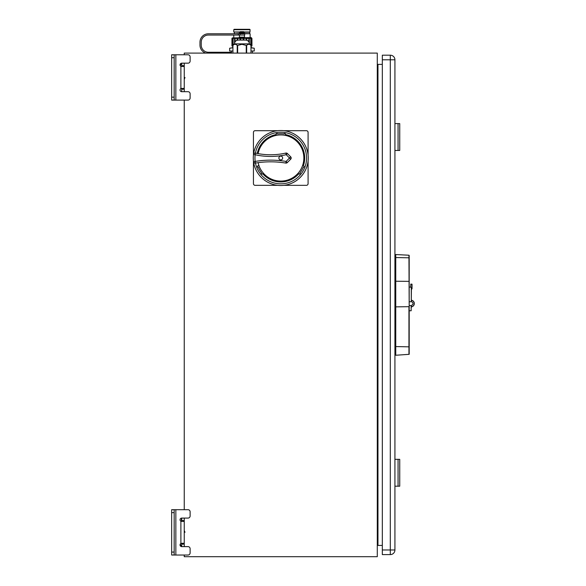 <?xml version="1.0" encoding="UTF-8"?>
<svg xmlns="http://www.w3.org/2000/svg" width="586" height="586" viewBox="0 0 586 586"><rect width="100%" height="100%" fill="white"/><g stroke="black" fill="none" stroke-linecap="round" stroke-linejoin="round"><path stroke-width="0.88" d="M184.246 63.171L184.246 91.702M184.246 100.096L184.246 509.695M184.246 518.09L184.246 546.628M184.246 555.023L184.246 556.7L377.289 556.7L377.289 53.099L184.246 53.099L184.246 54.776M171.654 54.813L171.654 100.096L174.167 100.096L174.167 54.813L171.654 54.776L188.018 54.776A2.095 2.095 0 0 1 190.12 56.871L190.12 61.069A2.095 2.095 0 0 1 188.018 63.171L181.726 63.171A1.677 1.677 0 0 0 180.884 66.299L184.246 66.526M184.246 88.347L180.884 88.574A1.677 1.677 0 0 0 181.726 91.702L188.018 91.702A2.095 2.095 0 0 1 190.12 93.804L190.12 98.001A2.095 2.095 0 0 1 188.018 100.096L174.167 100.096M181.448 88.369A1.677 1.677 0 0 1 181.726 88.347L181.726 91.702A1.677 1.677 0 0 1 181.169 88.442M181.726 63.171L181.726 66.526M181.726 64.423L180.466 64.423L180.466 65.954M180.07 65.119L180.466 64.423L180.056 65.039M180.884 88.574L181.726 88.347L180.884 88.574L180.884 66.299M181.726 518.661A1.677 1.677 0 0 0 181.726 520.881M181.36 545.368A1.677 1.677 0 0 0 181.726 546.057M377.289 545.412L382.328 545.412M382.328 59.809L394.92 59.809A4.615 4.615 0 0 0 390.298 55.194L382.328 55.194L382.328 554.605L390.298 554.605L390.298 55.194A4.615 4.615 0 0 1 394.92 59.809L394.92 549.983A4.615 4.615 0 0 1 390.298 554.605A4.615 4.615 0 0 0 394.92 549.983L382.328 549.983M394.92 354.003L395.755 354.003M394.92 255.796L395.755 255.796M409.189 259.994L408.947 255.225L395.755 254.536L395.755 306.874L408.947 306.668L408.947 354.362M409.189 255.481L409.189 354.318L395.755 355.255L395.755 306.874M409.189 338.305L409.189 333.932M409.189 339.14L409.189 353.71M412.039 284.247L410.779 284.547L410.779 287.367L411.702 287.462L411.284 287.638L411.284 301.504C413.65 302.859 413.635 304.222 411.24 305.592L409.189 305.584L409.189 301.753L409.189 310.77L411.16 310.77L411.16 305.584M409.189 287.059L409.189 271.662L409.189 287.059L410.779 287.059M408.947 256.089L409.189 306.595M411.284 289.667L411.284 289.74A0.418 0.418 0 0 1 411.394 289.462L411.284 301.622M411.24 305.592L411.284 307.511M411.284 307.555A0.842 0.842 0 0 1 411.899 306.742A0.842 0.842 0 0 0 411.284 307.555L411.284 307.079A0.967 0.967 0 0 1 411.87 306.625L411.899 306.742A3.318 3.318 0 0 0 411.899 300.347A0.842 0.842 0 0 1 411.284 299.534L411.284 301.372M411.702 287.462L411.284 287.638L411.702 287.462L411.702 288.927L412.039 288.737L411.914 284.122L410.779 284.122L410.779 284.547M412.039 284.547L412.039 288.737L411.394 289.462L412.039 288.737M411.914 284.122L410.779 284.122M394.92 486.197L399.74 486.197L399.74 459.336L394.92 459.336M398.062 459.336L398.062 486.197M394.92 150.456L399.74 150.456L399.74 123.602L394.92 123.602M398.062 123.602L398.062 150.456M377.289 64.379L382.328 64.379M252.441 50.997L252.441 53.099M231.455 52.257L231.455 50.997M231.529 53.099L231.529 52.257L208.374 52.257A7.135 7.135 0 0 1 201.24 45.122L201.24 42.185A7.135 7.135 0 0 1 208.374 35.05L244.677 35.05L244.677 33.79L208.374 33.79A8.394 8.394 0 0 0 199.98 42.185L199.98 45.122A8.394 8.394 0 0 0 205.752 53.099M232.92 47.642L229.631 48.242L229.631 50.997L232.92 50.997M250.969 50.997L254.258 50.997L254.258 48.242L250.969 47.803M232.701 47.796L229.631 48.242M250.969 47.642L254.258 48.242L251.189 47.796M232.715 47.642L232.715 45.964M251.182 47.642L251.182 45.964M232.935 38.053L231.953 38.405L232.364 37.914L231.953 38.405L231.939 45.964L232.92 45.964M250.969 45.964L251.951 45.964L251.936 38.405L232.84 38.398M251.526 37.914L251.936 38.405L251.182 37.57L232.364 37.914M249.321 43.02L249.292 38.405L250.771 38.405L250.735 45.181M251.101 45.964L250.955 38.046M239.007 37.57A0.418 0.418 0 0 0 239.432 37.145L244.465 37.145A0.418 0.418 0 0 0 244.882 37.57L244.655 37.57M244.465 37.145L244.465 35.05M239.432 37.145L239.432 35.05M240.48 33.79L240.48 33.373M243.417 33.79L243.417 33.373M239.557 33.373L244.34 33.373L244.34 32.53A0.842 0.842 0 0 0 243.498 31.695L240.392 31.695A0.842 0.842 0 0 0 239.557 32.53L239.557 33.373M251.936 38.405L251.951 45.964M251.819 45.964L251.841 38.405M248.801 41.804L248.845 38.405M246.801 38.405L246.838 40.28M246.201 40.126L246.237 38.405M243.835 38.405L243.871 40.082M243.175 40.082L243.212 38.405M240.685 38.405L240.721 40.082M240.026 40.082L240.062 38.405M237.66 38.405L237.689 40.126M237.059 40.28L237.096 38.405M235.052 38.405L235.089 41.804M234.568 43.02L234.605 38.405M233.118 38.405L233.162 45.181M232.789 45.964L232.832 38.405M232.056 38.405L232.071 45.964M231.953 38.405L231.946 43.313M237.645 53.099L237.645 45.415L241.923 44.324M237.645 45.415L237.227 45.415C235.792 43.95 234.363 43.95 232.928 45.415L234.473 43.862L249.416 43.862L250.969 45.415L250.969 53.099L250.969 45.415C249.533 43.95 248.098 43.95 246.662 45.415L246.662 53.099M246.662 45.415L246.245 45.415L246.245 53.099M241.945 44.324L246.245 45.415M237.227 53.099L237.227 45.415M232.928 45.415L232.928 53.099L232.928 45.415M234.473 43.862C234.7 41.569 235.96 40.309 238.253 40.082L241.945 40.082C246.691 40.082 246.691 40.082 241.945 40.082C237.205 40.082 237.205 40.082 241.945 40.082L245.637 40.082C247.937 40.309 249.197 41.569 249.416 43.862M250.127 37.57L250.127 33.746L243.417 33.746M233.763 37.57L233.763 35.05M233.763 33.79L240.48 33.497M243.417 33.497L250.127 33.746M240.48 33.746L233.763 33.746M234.393 33.497L234.393 32.237M249.504 33.497L249.504 32.237M239.755 31.988L233.763 31.988L239.608 32.237M244.289 32.237L249.878 32.237L250.127 29.718L233.763 29.718L233.763 31.988M244.135 31.988L250.127 31.988M250.127 29.718L249.709 29.3L234.18 29.3L233.763 29.718M175.851 509.695L175.851 555.023L171.654 555.023L174.167 554.979L174.167 509.695L188.018 509.695A2.095 2.095 0 0 1 190.12 511.798L190.12 515.995A2.095 2.095 0 0 1 188.018 518.09L181.726 518.09A1.677 1.677 0 0 0 180.884 521.225L184.246 521.445M175.851 555.023L188.018 555.023A2.095 2.095 0 0 0 190.12 552.92L190.12 548.723A2.095 2.095 0 0 0 188.018 546.628L181.726 546.628L181.726 543.273L184.246 543.273M174.167 512.633L171.654 512.633L171.654 509.695L174.167 509.695M181.726 546.628A1.677 1.677 0 0 1 180.884 543.493L181.726 543.273M181.726 518.09L181.726 521.445M180.466 543.837L180.466 545.368L181.726 545.368M171.654 512.633L171.654 554.979M308.09 161.047L308.09 183.652A1.677 1.677 0 0 1 306.405 185.337L283.8 185.337A27.491 27.491 0 0 0 308.09 161.047M308.09 132.37L308.09 154.982A27.491 27.491 0 0 0 283.8 130.693L306.405 130.693A1.677 1.677 0 0 1 308.09 132.37M253.445 154.982L253.445 132.37A1.677 1.677 0 0 1 255.122 130.693L277.735 130.693A27.491 27.491 0 0 0 253.496 154.528A27.491 27.491 0 0 1 280.767 130.524A27.491 27.491 0 0 1 308.251 158.015A27.491 27.491 0 0 1 280.767 185.506A27.491 27.491 0 0 1 253.518 161.648A27.491 27.491 0 0 0 277.735 185.337L255.122 185.337A1.677 1.677 0 0 1 253.445 183.652L253.445 161.047M287.396 153.525L290.7 156.828A1.677 1.677 0 0 1 290.7 159.202L287.286 162.615A1.677 1.677 0 0 1 285.822 163.084L286.1 161.428L287.286 162.615A1.677 1.677 0 0 1 285.822 163.084A92.324 92.324 0 0 0 255.459 163.076L255.459 163.076A1.677 1.677 -7.6 0 1 253.518 161.648A27.491 27.491 0 0 1 253.496 154.528A1.677 1.677 0 0 1 255.533 153.1A69.148 69.148 0 0 0 285.836 153.071A1.677 1.677 0 0 1 287.396 153.525L286.21 154.711L289.513 158.015L286.1 161.428A94.009 94.009 0 0 0 255.181 161.421A25.813 25.813 0 0 1 255.166 154.741L253.496 154.528A1.677 1.677 0 0 1 255.533 153.1A1.677 1.677 0 0 0 255.43 153.085L254.764 153.107M254.17 153.386L253.731 153.862M255.43 153.085A25.813 25.813 0 0 1 306.368 154.726A25.813 25.813 0 0 1 284.942 183.484A25.813 25.813 0 0 1 255.459 163.076A1.677 1.677 -7.6 0 1 253.518 161.648L253.76 162.315M254.214 162.798L254.8 163.062M285.382 134.546A23.923 23.923 0 0 1 303.401 165.75L302.662 165.325A23.081 23.081 0 0 0 285.382 135.395L285.382 133.689A24.758 24.758 0 0 0 284.239 133.498L284.159 133.908A24.341 24.341 0 0 0 277.368 133.908L277.295 133.498A24.758 24.758 0 0 0 276.153 133.689L276.153 135.395A23.081 23.081 0 0 0 258.104 153.627L257.283 153.466A23.923 23.923 0 0 1 276.153 134.546M258.155 162.674A23.081 23.081 0 0 0 258.873 165.325L257.393 166.182A24.758 24.758 0 0 0 257.796 167.266L258.192 167.12A24.341 24.341 0 0 0 261.59 173.009L261.268 173.28A24.758 24.758 0 0 0 262.008 174.174L263.488 173.317A23.081 23.081 0 0 0 298.04 173.317L299.527 174.174A24.758 24.758 0 0 0 300.259 173.28L299.937 173.009A24.341 24.341 0 0 0 303.336 167.12L303.731 167.266A24.758 24.758 0 0 0 304.141 166.182M299.527 174.174L298.04 173.317A23.081 23.081 0 0 0 302.662 165.325M258.873 165.325L257.408 166.168L258.873 165.325A23.081 23.081 0 0 0 263.488 173.317L262.411 172.006M259.466 166.915L259.312 166.527M302.647 165.369L302.361 166.153M302.237 166.49L302.083 166.856M283.705 135.117L284.122 135.176M284.525 135.241L284.906 135.307M276.196 135.388L277.017 135.241M277.376 135.183L277.764 135.132M280.767 159.905A1.89 1.89 0 0 0 282.657 158.015A1.89 1.89 0 0 0 280.767 156.125A1.89 1.89 0 0 0 278.877 158.015A1.89 1.89 0 0 0 280.767 159.905M285.382 133.689L285.382 135.395A23.081 23.081 0 0 0 258.104 153.627M298.04 173.317L299.505 174.167M276.153 135.395A23.081 23.081 0 0 1 285.382 135.395L285.382 133.711M175.851 54.776L175.851 100.096M184.246 89.211L181.726 89.211M181.726 65.661L184.246 65.661M171.654 97.159L174.167 97.159M174.167 57.714L171.654 57.714M394.92 346.941L395.755 346.941M394.92 306.5L395.755 306.5M394.92 281.405L395.755 281.405M394.92 257.899L395.755 257.899M409.189 257.811L395.755 257.547M409.189 281.361L395.755 281.229M409.189 346.846L395.755 346.568M411.87 306.625A3.186 3.186 0 0 0 411.87 300.464A0.967 0.967 0 0 1 411.284 300.01M411.899 306.742A3.318 3.318 0 0 0 411.899 300.347L411.87 300.464M377.963 64.379L377.963 545.412M238.304 35.05L238.304 33.79M240.055 35.05L240.055 33.79M244.34 32.53L239.557 32.53M180.884 543.493L180.884 521.225M184.246 544.13L181.726 544.13M181.726 520.588L184.246 520.588M171.654 552.085L174.167 552.085M280.767 130.524A27.491 27.491 0 0 1 308.251 158.015A27.491 27.491 0 0 1 280.767 185.506M285.822 163.084A92.324 92.324 0 0 0 255.459 163.076L255.181 161.421L253.518 161.648A27.491 27.491 0 0 1 253.496 154.528M262.748 173.749A23.923 23.923 0 0 0 298.787 173.749M255.533 153.1L255.166 154.741A70.833 70.833 0 0 0 286.21 154.711L285.836 153.071M290.7 159.202L289.513 158.015L290.7 156.828A1.677 1.677 0 0 1 290.7 159.202M185.008 77.513L184.246 79.352M174.167 100.059L171.654 100.059M409.189 301.753L411.16 301.753M411.284 289.213L411.284 289.748M185.008 532.278L184.246 530.44M180.07 544.68L180.466 545.368M171.654 509.739L174.167 509.739M253.518 161.648L253.518 161.648A1.677 1.677 0 0 0 255.459 163.076"/></g></svg>

